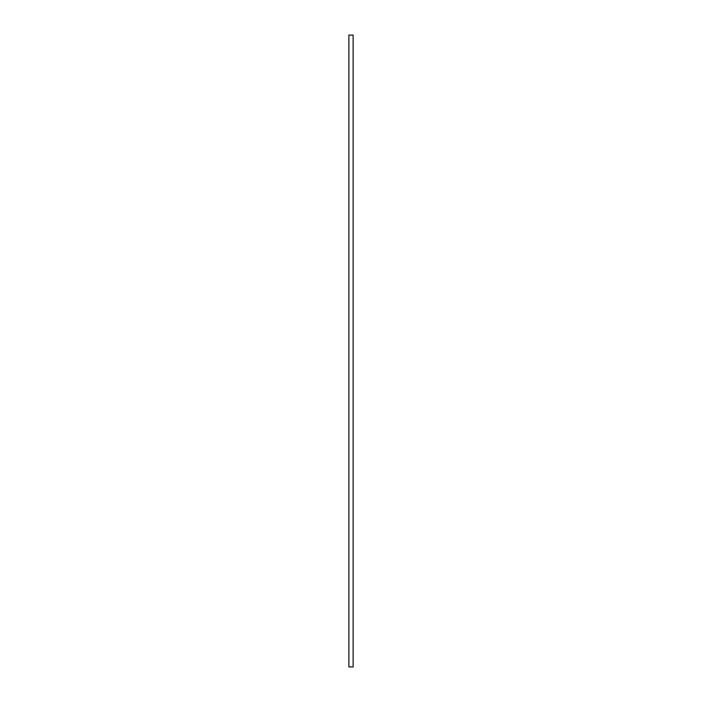 <?xml version="1.0" encoding="UTF-8"?>
<svg xmlns="http://www.w3.org/2000/svg" width="702" height="702" viewBox="0 0 702 702"><rect width="100%" height="100%" fill="white"/><g stroke="black" fill="none" stroke-linecap="round" stroke-linejoin="round"><path stroke-width="0.53" stroke-dasharray="3.51 2.63" d="M348.876 666.9L353.124 666.9L353.124 35.1L348.876 35.1L348.876 666.9"/><path stroke-width="1.05" d="M348.876 666.9L353.124 666.9L353.124 35.1L348.876 35.1L348.876 666.9"/></g></svg>

